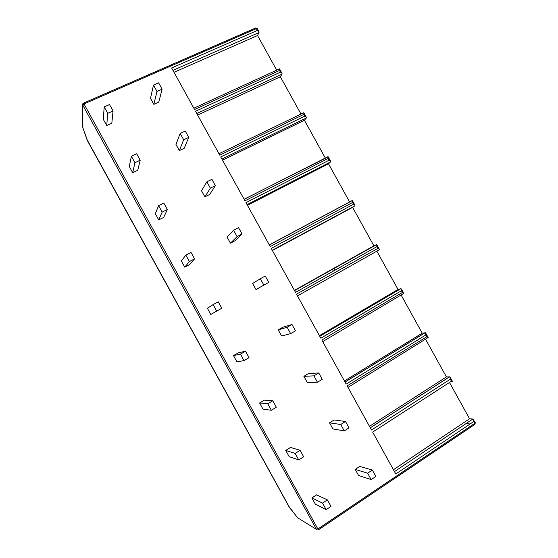 <?xml version="1.0" encoding="UTF-8"?>
<svg xmlns="http://www.w3.org/2000/svg" width="558" height="558" viewBox="0 0 558 558"><rect width="100%" height="100%" fill="white"/><g stroke="black" fill="none" stroke-linecap="round" stroke-linejoin="round"><path stroke-width="0.84" d="M288.828 506.42L297.658 517.796L316.498 529.409L318.095 528.872L474.753 423.341L475.297 422.692L472.835 419.03L394.478 471.608L472.849 419.03L469.564 418.758L393.446 469.738M449.49 382.467L469.564 418.758M425.635 339.355L446.414 376.901L449.839 376.915L450.327 379.203L371.516 430.016L347.153 385.892L426.814 336.704L428.181 337.527L347.976 387.385M401.23 295.238L422.218 333.168L425.419 332.77L425.852 334.96L346.155 384.085L321.82 340.01L402.36 292.504L403.762 293.389L322.712 341.629M376.845 251.17L398.042 289.476L401.014 288.667L401.397 290.767L320.822 338.204L296.514 294.171L377.933 248.352L379.363 249.293L379.217 249.831L297.477 295.914M354.881 205.846L352.614 207.367L373.895 245.827L376.643 244.613L376.971 246.608L295.517 292.364L271.23 248.38L353.521 204.235L354.986 205.246L354.881 205.846L272.262 250.249M269.291 244.864L352.014 200.657L352.53 200.803L352.565 202.498L270.232 246.573L245.973 202.631L329.143 160.167L330.636 161.234L330.573 161.911L247.075 204.633M349.657 202.024L328.509 163.801L330.573 161.911M244.104 199.248L328.181 156.798L328.181 158.437L244.976 200.831L220.745 156.931L304.78 116.141L306.307 117.271L306.286 118.01L221.917 159.058M325.314 158.026L304.424 120.27L306.286 118.01M303.419 112.835L303.859 112.835L303.824 114.411L219.747 155.138L195.537 111.279L280.444 72.163L282.006 73.349L282.02 74.158L196.779 113.532M300.992 114.062L280.367 76.788L282.02 74.158M279.174 69.011L279.572 68.948L279.502 70.461L194.561 109.514L171.627 67.978L257.364 30.439L258.954 31.68L259.003 32.559L172.938 70.35M276.705 70.162L257.545 35.538L259.003 32.559M473.554 419.525L473.756 421.534L395.782 473.972L372.66 432.094L451.436 381.205L452.51 381.742M153.492 85.102L150.5 98.299L153.841 104.367L158.758 102.156L162.12 89.161L158.625 82.835L153.492 85.102L156.986 91.442L162.12 89.161M104.179 106.913L103.328 119.398L106.724 125.557L111.816 123.269L113.058 110.993L109.514 104.555L104.179 106.913L107.736 113.358L113.058 110.993M180.157 133.432L175.993 144.522L179.341 150.59L184.21 148.282L188.737 137.387L185.242 131.06L180.157 133.432L183.659 139.779L188.737 137.387M131.367 156.247L129.303 166.535L132.699 172.708L137.742 170.316L140.197 160.223L136.647 153.785L131.367 156.247L134.924 162.706L140.197 160.223M206.851 181.81L201.522 190.787L204.87 196.862L209.682 194.463L215.381 185.674L211.887 179.334L206.851 181.81L210.359 188.165L215.381 185.674M158.591 205.644L155.305 213.728L158.709 219.908L163.696 217.418L167.365 209.515L163.808 203.07L158.591 205.644L162.155 212.103L167.365 209.515M233.579 230.245L227.071 237.101L230.426 243.183L235.19 240.686L242.053 234.004L238.552 227.657L233.579 230.245L237.087 236.606L242.053 234.004M185.842 255.09L181.336 260.97L184.747 267.149L189.678 264.562L194.561 258.863L191.003 252.404L185.842 255.09L189.406 261.556L194.561 258.863M260.335 278.728L252.648 283.464L256.01 289.553L268.761 282.39L265.252 276.036L260.335 278.728L263.843 285.096L268.761 282.39M213.121 304.591L207.395 308.26L210.805 314.447L221.791 308.26L218.227 301.794L213.121 304.591L216.692 311.064L221.791 308.26M291.98 324.47L282.92 327.197L278.254 329.876L281.616 335.972L290.634 333.642L295.489 330.831L291.98 324.47L287.119 327.267L290.634 333.642M245.485 351.24L238.322 352.823L233.481 355.599L236.899 361.793L244.006 360.628L249.049 357.713L245.485 351.24L240.435 354.142L244.006 360.628M318.737 372.953L308.504 373.553L303.88 376.336L307.249 382.432L317.446 382.237L322.252 379.321L318.737 372.953L313.924 375.855L317.446 382.237M272.764 400.742L264.38 400.114L259.596 402.995L263.013 409.195L271.348 410.249L276.336 407.214L272.764 400.742L267.777 403.755L271.348 410.249M345.521 421.485L334.109 419.965L329.541 422.838L332.91 428.949L344.293 430.888L349.036 427.86L345.521 421.485L340.771 424.499L344.293 430.888M300.078 450.292L290.474 447.453L285.738 450.432L289.156 456.639L298.725 459.918L303.657 456.779L300.078 450.292L295.147 453.417L298.725 459.918M372.332 470.073L359.743 466.418L355.223 469.39L358.592 475.507L371.168 479.587L375.855 476.455L372.332 470.073L367.638 473.191L371.168 479.587M327.427 499.905L316.588 494.841L311.908 497.924L315.333 504.139L326.13 509.642L330.999 506.392L327.427 499.905L322.545 503.142L326.13 509.642M257.364 30.439L256.373 28.653L84 103.955L318.367 529.87L474.739 424.443L474.753 423.341L473.756 421.534M280.367 76.788L197.63 115.074M257.545 35.538L174.012 72.296M304.424 120.27L222.53 160.167M328.509 163.801L247.452 205.309M352.614 207.367L272.395 250.493M373.895 245.827L294.422 290.376M398.042 289.476L319.413 335.651M422.218 333.168L344.432 380.968M446.414 376.901L369.48 426.326M258.954 31.68L257.224 28.549L255.466 28.067M316.498 529.409L82.71 105.03L84 103.955L83.323 103.202M288.877 506.504L87.794 141.39L82.898 127.859L82.563 104.639L82.926 103.488M334.702 270.351L333.698 268.538M333.356 271.111L332.352 269.298M153.841 104.367L156.986 91.442M106.724 125.557L107.736 113.358M179.341 150.59L183.659 139.779M132.699 172.708L134.924 162.706M204.87 196.862L210.359 188.165M158.709 219.908L162.155 212.103M230.426 243.183L237.087 236.606M184.747 267.149L189.406 261.556M256.01 289.553L263.843 285.096M210.805 314.447L216.692 311.064M278.254 329.876L287.119 327.267M233.481 355.599L240.435 354.142M303.88 376.336L313.924 375.855M259.596 402.995L267.777 403.755M329.541 422.838L340.771 424.499M285.738 450.432L295.147 453.417M355.223 469.39L367.638 473.191M311.908 497.924L322.545 503.142M470.108 423.989L466.028 423.599L470.122 423.975M269.333 244.948L352.286 200.601M280.444 72.163L279.502 70.461M304.78 116.141L303.824 114.411M329.143 160.167L328.181 158.437M353.521 204.235L352.565 202.498M377.933 248.352L376.971 246.608M402.36 292.504L401.397 290.767M426.814 336.704L425.852 334.96M451.436 381.205L450.327 379.203M474.998 424.268L475.283 422.664M376.343 244.634L294.498 290.523M400.7 288.653L319.734 336.223M425.077 332.714L344.99 381.979M449.483 376.817L370.275 427.777M289.902 508.08L297.846 518.047L298.69 518.431M257.224 28.549L255.717 27.963L83.435 103.153L82.563 104.639L82.765 127.057M87.013 139.688L82.793 127.608M289.93 508.15L86.902 139.367M282.006 73.349L279.572 68.948M306.307 117.271L303.859 112.835M330.636 161.234L328.181 156.798M354.986 205.246L352.53 200.803M379.363 249.293L376.901 244.85M403.762 293.389L401.3 288.939M428.181 337.527L425.719 333.077M452.768 381.972L450.16 377.25M218.973 153.729L303.761 112.723M193.835 108.203L279.516 68.871M244.146 199.318L328.027 156.645M294.547 290.613L376.601 244.606M319.776 336.314L400.902 288.639M345.032 382.049L425.224 332.714M370.303 427.819L449.567 376.824"/></g></svg>
